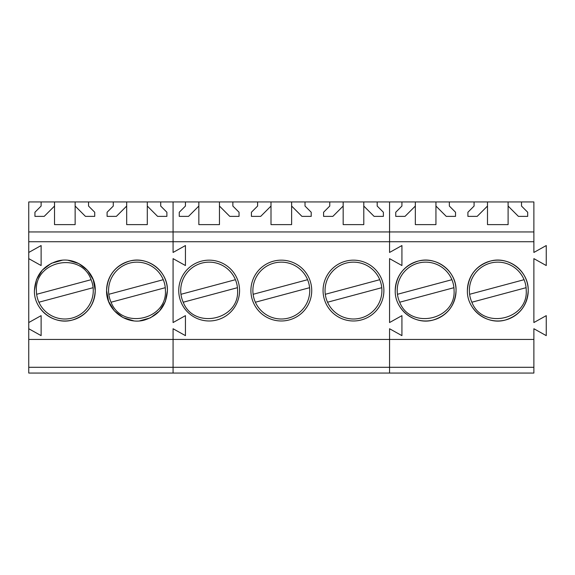 <?xml version="1.0" encoding="UTF-8"?>
<svg xmlns="http://www.w3.org/2000/svg" width="575" height="575" viewBox="0 0 575 575"><rect width="100%" height="100%" fill="white"/><g stroke="black" fill="none" stroke-linecap="round" stroke-linejoin="round"><path stroke-width="0.86" d="M93.265 290.569A28.434 28.434 0 0 0 91.102 279.702C81.219 251.304 34.665 260.561 36.398 290.569A28.434 28.434 0 0 0 70.79 318.37A28.434 28.434 0 0 0 93.265 290.569M38.899 302.227L93.114 287.694M36.642 294.292L91.102 279.702M165.42 290.569A28.434 28.434 0 0 0 131.452 262.689A28.434 28.434 0 0 0 111.061 302.227C121.612 329.877 167.131 320.124 165.42 290.569M111.061 302.227L165.277 287.694M108.804 294.292L163.264 279.702M237.583 290.569A28.434 28.434 0 0 0 203.607 262.689A28.434 28.434 0 0 0 183.217 302.227C193.775 329.877 239.293 320.124 237.583 290.569M183.217 302.227L237.439 287.694M180.967 294.292L235.427 279.702M309.745 290.569A28.434 28.434 0 0 0 275.77 262.689A28.434 28.434 0 0 0 255.379 302.227A28.434 28.434 0 0 0 309.745 290.569M255.379 302.227L309.602 287.694M253.129 294.292L307.582 279.702M381.908 290.569A28.434 28.434 0 0 0 347.933 262.689A28.434 28.434 0 0 0 327.542 302.227A28.434 28.434 0 0 0 381.908 290.569M327.542 302.227L381.764 287.694M325.292 294.292L379.744 279.702M454.07 290.569A28.434 28.434 0 0 0 420.095 262.689A28.434 28.434 0 0 0 399.704 302.227C410.255 329.877 455.774 320.124 454.07 290.569M399.704 302.227L453.927 287.694M397.447 294.292L451.907 279.702M526.233 290.569A28.434 28.434 0 0 0 492.257 262.689A28.434 28.434 0 0 0 471.867 302.227C482.418 329.877 527.936 320.124 526.233 290.569M471.867 302.227L526.082 287.694M469.61 294.292L524.069 279.702M28.75 322.546L28.75 201.94L533.88 201.94L533.88 252.454L546.25 245.547L546.25 265.542L533.88 258.635L533.88 322.546L546.25 315.646L546.25 335.642L533.88 328.735L533.88 339.437L389.555 339.437L389.555 328.735L401.925 335.642L401.925 315.646L401.925 335.642L389.555 328.735L389.555 339.437L173.075 339.437L173.075 328.735L185.445 335.642L185.445 315.646L185.445 335.642L173.075 328.735L173.075 339.437L28.75 339.437L28.75 322.546L41.12 315.646L41.12 335.642L28.75 328.735M28.75 367.288L173.075 367.288L173.075 373.06L28.75 373.06L28.75 339.437M173.075 322.546L185.445 315.646L173.075 322.546L173.075 258.635L185.445 265.542L185.445 245.547L185.445 265.542L173.075 258.635L173.075 322.546M28.75 241.73L173.075 241.73L173.075 252.454L185.445 245.547L173.075 252.454L173.075 201.94L173.075 231.948L389.555 231.948L389.555 201.94L389.555 231.948L533.88 231.948M28.75 252.454L41.12 245.547L41.12 265.542L28.75 258.635M139.667 320.864L150.456 317.831L159.412 311.104L165.334 301.588L167.404 290.569A30.41 30.41 0 0 0 136.994 260.159A30.41 30.41 0 0 0 106.583 290.569C105.908 309.623 126.033 325.342 144.354 320.081C158.772 315.51 166.455 305.67 167.404 290.569C168.08 271.522 147.955 255.803 129.634 261.064C115.216 265.636 107.532 275.475 106.583 290.569L108.582 301.415L114.317 310.823L123.028 317.58L133.572 320.793M39.668 307.654A30.41 30.41 0 0 0 95.242 290.569C95.917 271.522 75.792 255.803 57.471 261.064C43.053 265.636 35.37 275.475 34.421 290.569C33.745 309.623 53.87 325.342 72.191 320.081C86.609 315.51 94.293 305.67 95.242 290.569L93.243 279.73L87.501 270.322L78.797 263.566L68.245 260.353M28.75 231.948L173.075 231.948L173.075 241.73L389.555 241.73L389.555 231.948L389.555 241.73L533.88 241.73M113.282 201.94L113.282 206.058L107.094 212.247L107.094 216.373L116.373 216.373L126.68 206.058L126.68 224.617L147.301 224.617L147.301 206.058L157.607 216.373L166.887 216.373L166.887 212.247L160.705 206.058L160.705 201.94M41.12 201.94L41.12 206.058L34.938 212.247L34.938 216.373L44.21 216.373L54.524 206.058L54.524 224.617L75.138 224.617L75.138 206.058L85.445 216.373L94.724 216.373L94.724 212.247L88.543 206.058L88.543 201.94M533.88 367.288L533.88 373.06L389.555 373.06L389.555 367.288L389.555 373.06L173.075 373.06L173.075 339.437L173.075 367.288L389.555 367.288L389.555 339.437L389.555 367.288L533.88 367.288L533.88 339.437M62.158 260.281L51.369 263.307L42.406 270.042L36.491 279.558L34.421 290.569M147.301 206.058L147.301 201.94M126.68 206.058L126.68 201.94M75.138 206.058L75.138 201.94M54.524 206.058L54.524 201.94M389.555 322.546L401.925 315.646L389.555 322.546L389.555 258.635L401.925 265.542L401.925 245.547L401.925 265.542L389.555 258.635L389.555 322.546M389.555 252.454L401.925 245.547L389.555 252.454L389.555 241.73L389.555 252.454M239.567 290.569A30.41 30.41 0 0 1 209.156 320.979A30.41 30.41 0 0 1 178.746 290.569A30.41 30.41 0 0 1 209.156 260.159A30.41 30.41 0 0 1 239.567 290.569M311.729 290.569A30.41 30.41 0 0 1 281.312 320.979A30.41 30.41 0 0 1 250.901 290.569A30.41 30.41 0 0 1 281.312 260.159A30.41 30.41 0 0 1 311.729 290.569M383.884 290.569A30.41 30.41 0 0 1 353.474 320.979A30.41 30.41 0 0 1 323.064 290.569A30.41 30.41 0 0 1 353.474 260.159A30.41 30.41 0 0 1 383.884 290.569M185.445 201.94L185.445 206.058L179.256 212.247L179.256 216.373L188.535 216.373L198.842 206.058L198.842 224.617L219.463 224.617L219.463 206.058L229.77 216.373L239.049 216.373L239.049 212.247L232.861 206.058L232.861 201.94M329.762 201.94L329.762 206.058L323.581 212.247L323.581 216.373L332.86 216.373L343.167 206.058L343.167 224.617L363.788 224.617L363.788 206.058L374.095 216.373L383.374 216.373L383.374 212.247L377.186 206.058L377.186 201.94M257.607 201.94L257.607 206.058L251.419 212.247L251.419 216.373L260.698 216.373L271.005 206.058L271.005 224.617L291.626 224.617L291.626 206.058L301.933 216.373L311.212 216.373L311.212 212.247L305.023 206.058L305.023 201.94M219.463 206.058L219.463 201.94M198.842 206.058L198.842 201.94M363.788 206.058L363.788 201.94M343.167 206.058L343.167 201.94M291.626 206.058L291.626 201.94M271.005 206.058L271.005 201.94M467.389 290.569C466.713 309.623 486.838 325.342 505.159 320.081C519.577 315.51 527.261 305.67 528.209 290.569C528.885 271.522 508.76 255.803 490.439 261.064C476.021 265.636 468.338 275.475 467.389 290.569A30.41 30.41 0 0 1 497.799 260.159A30.41 30.41 0 0 1 506.733 319.643A30.41 30.41 0 0 1 472.636 307.654M400.48 307.654A30.41 30.41 0 0 0 456.047 290.569C456.723 271.522 436.598 255.803 418.277 261.064C403.858 265.636 396.175 275.475 395.226 290.569C394.551 309.623 414.676 325.342 432.997 320.081C447.415 315.51 455.098 305.67 456.047 290.569A30.41 30.41 0 0 0 425.637 260.159A30.41 30.41 0 0 0 395.226 290.569M474.088 201.94L474.088 206.058L467.906 212.247L467.906 216.373L477.178 216.373L487.492 206.058L487.492 224.617L508.106 224.617L508.106 206.058L518.413 216.373L527.692 216.373L527.692 212.247L521.511 206.058L521.511 201.94M401.925 201.94L401.925 206.058L395.744 212.247L395.744 216.373L405.023 216.373L415.33 206.058L415.33 224.617L435.943 224.617L435.943 206.058L446.257 216.373L455.529 216.373L455.529 212.247L449.348 206.058L449.348 201.94M508.106 206.058L508.106 201.94M487.492 206.058L487.492 201.94M435.943 206.058L435.943 201.94M415.33 206.058L415.33 201.94"/></g></svg>
